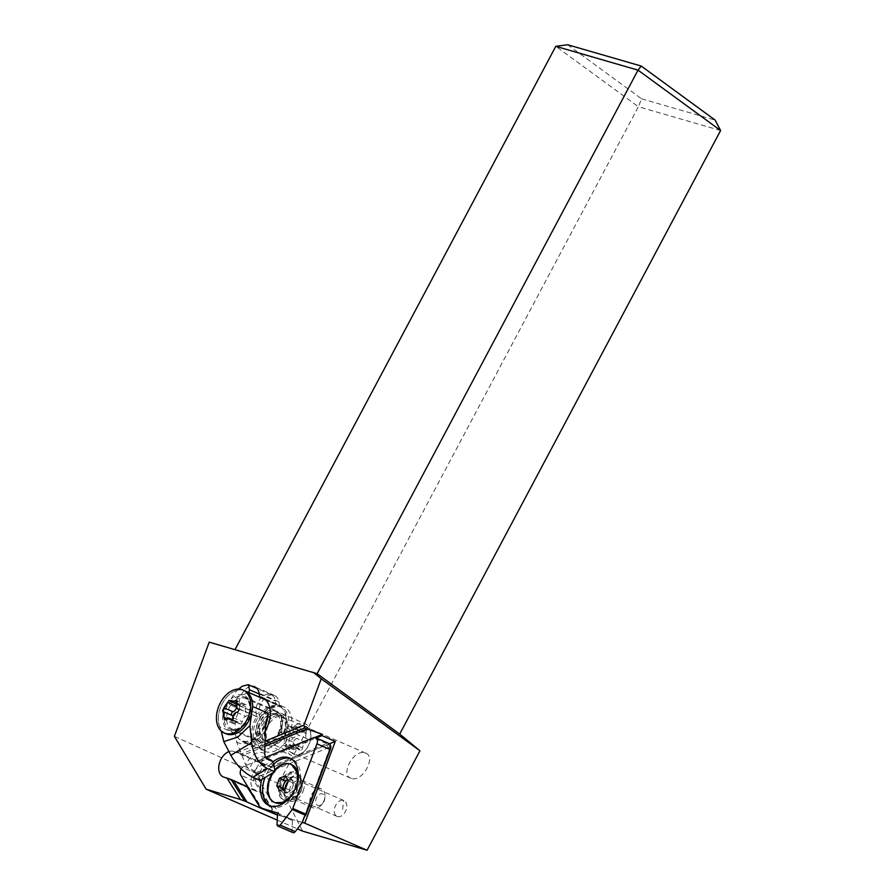 <?xml version="1.0" encoding="UTF-8"?>
<svg xmlns="http://www.w3.org/2000/svg" width="895" height="895" viewBox="0 0 895 895"><rect width="100%" height="100%" fill="white"/><g stroke="black" fill="none" stroke-linecap="round" stroke-linejoin="round"><path stroke-width="0.67" stroke-dasharray="4.47 3.36" d="M720.609 130.525L638.381 106.718L278.457 783.651L302.521 831.086M351.455 778.449L350.728 778.191C340.626 774.622 352.485 751.062 363.594 752.594L365.708 753.098C376.538 757.002 362.285 782.331 351.455 778.449M209.217 642.14L235.016 649.613M567.631 44.75L641.558 98.797L638.381 106.718L555.795 46.327M278.457 783.651L174.391 736.328M228.963 751.61A13.794 9.218 113.5 0 1 233.617 751.375L237.444 752.527L265.065 741.172M265.345 730.409A24.154 16.121 113.5 0 1 244.29 742.38A24.154 16.121 113.5 0 1 243.093 741.944A24.154 16.121 113.5 0 1 239.961 709.388L239.334 705.752A13.794 9.218 113.5 0 1 252.01 686.32M329.438 743.801L272.281 767.306L265.793 765.359A13.794 9.218 -66.5 0 0 252.312 775.092A13.794 9.218 -66.5 0 0 255.478 790.923A13.794 9.218 -66.5 0 0 256.16 791.169L261.866 792.892L247.826 786.884M261.866 792.892L275.212 814.058M248.586 787.108L262.045 808.476M277.237 820.1L297.386 828.848M302.309 822.427L277.484 814.965M297.599 776.726A12.071 8.066 113.5 0 1 302.174 786.011A12.071 8.066 113.5 0 1 297.923 795.8A12.071 8.066 113.5 0 1 289.23 799.324A12.071 8.066 113.5 0 1 285.65 785.743A12.071 8.066 113.5 0 1 297.599 776.726M264.931 746.307L243.876 754.966L257.458 761.074L314.76 737.502M243.876 754.966L241.516 753.937L264.987 744.293M237.444 752.527L241.516 753.937M272.281 767.306L257.458 761.074M258.991 761.533L316.237 737.983M317.121 673.678L234.893 649.871M641.558 98.797L715.15 120.109M292.788 797.121A8.626 5.762 113.5 0 1 292.329 796.953A8.626 5.762 113.5 0 1 290.349 787.085A8.626 5.762 113.5 0 1 298.762 780.977A8.626 5.762 113.5 0 1 299.21 781.134A8.626 5.762 113.5 0 1 302.029 787.611A8.626 5.762 113.5 0 1 298.986 794.603A8.626 5.762 113.5 0 1 292.788 797.121M337.538 816.564A8.626 5.762 -66.5 0 0 345.94 810.456A8.626 5.762 -66.5 0 0 343.96 800.589A8.626 5.762 -66.5 0 0 343.512 800.421A8.626 5.762 -66.5 0 0 335.099 806.529A8.626 5.762 -66.5 0 0 337.079 816.408A8.626 5.762 -66.5 0 0 337.538 816.564M259.74 717.991A24.154 16.121 113.5 0 1 279.508 705.484L278.882 701.837A13.794 9.218 -66.5 0 0 274.496 695.437A13.794 9.218 -66.5 0 0 273.814 695.191A13.794 9.218 -66.5 0 0 263.007 700.226A13.794 9.218 -66.5 0 0 259.114 714.344L259.74 717.991L239.961 709.388M264.685 699.04L279.508 705.484M282.82 706.625A24.154 16.121 -66.5 0 0 282.742 706.602A24.154 16.121 -66.5 0 0 259.203 723.708A24.154 16.121 -66.5 0 0 264.763 751.352A24.154 16.121 -66.5 0 0 265.949 751.8A24.154 16.121 -66.5 0 0 266.028 751.811A24.154 16.121 -66.5 0 0 289.555 734.705A24.154 16.121 -66.5 0 0 284.006 707.061A24.154 16.121 -66.5 0 0 282.82 706.625M271.767 743.812A14.488 9.677 113.5 0 1 271.006 743.544A14.488 9.677 113.5 0 1 267.683 726.953A14.488 9.677 113.5 0 1 281.802 716.694A14.488 9.677 113.5 0 1 282.563 716.962A14.488 9.677 113.5 0 1 285.885 733.553A14.488 9.677 113.5 0 1 271.767 743.812M263.287 742.649L262.817 739.729A14.488 9.677 113.5 0 1 259.695 733.732A4.139 2.763 113.5 0 1 258.722 733.587A4.139 2.763 113.5 0 1 258.241 727.915L262.638 720.777A14.488 9.677 113.5 0 1 268.153 715.071A14.488 9.677 113.5 0 1 274.329 713.606L280.012 714.546A4.139 2.763 113.5 0 1 280.459 714.68A4.139 2.763 113.5 0 1 280.504 720.956A14.488 9.677 113.5 0 1 279.665 729.38L280.135 732.311L284.934 731.472A22.946 15.316 -66.5 0 0 279.24 706.312A22.946 15.316 -66.5 0 0 267.012 707.911A22.946 15.316 -66.5 0 0 253.923 727.982A22.946 15.316 -66.5 0 0 259.091 747.336L263.287 742.649L265.166 743.465L260.982 748.153L259.091 747.336M262.817 739.729L264.707 740.545L265.166 743.465M284.934 731.472L286.825 732.3L282.014 733.128L281.556 730.197A14.488 9.677 -66.5 0 0 282.395 721.784A4.139 2.763 -66.5 0 0 282.339 715.497A4.139 2.763 -66.5 0 0 281.903 715.374L276.219 714.423A14.488 9.677 -66.5 0 0 270.033 715.888A14.488 9.677 -66.5 0 0 264.528 721.605L260.121 728.731A4.139 2.763 -66.5 0 0 260.602 734.403A4.139 2.763 -66.5 0 0 261.575 734.56A14.488 9.677 -66.5 0 0 264.707 740.545M260.982 748.153A22.946 15.316 113.5 0 1 255.813 728.81A22.946 15.316 113.5 0 1 268.903 708.728A22.946 15.316 113.5 0 1 281.131 707.128A22.946 15.316 113.5 0 1 286.825 732.3M259.695 733.732L261.575 734.56M282.395 721.784L280.504 720.956M281.556 730.197L279.665 729.38M280.135 732.311L282.014 733.128M226.099 733.81A23.46 15.662 113.5 0 1 218.637 714.501A23.46 15.662 113.5 0 1 232.297 692.417A23.46 15.662 113.5 0 1 244.805 690.772A23.46 15.662 -66.5 0 0 232.297 692.417A23.46 15.662 -66.5 0 0 219.689 726.684L221.233 731.036M233.024 716.38A4.732 3.155 113.5 0 1 233.505 717.712A4.732 3.155 113.5 0 1 232.968 721.146A2.036 1.354 -66.5 0 0 232.734 722.612A2.036 1.354 -66.5 0 0 233.382 723.585A2.036 1.354 -66.5 0 0 234.826 723.16A4.732 3.155 113.5 0 1 238.204 722.153A4.732 3.155 113.5 0 1 239.424 723.44A2.036 1.354 -66.5 0 0 239.961 723.977A2.036 1.354 -66.5 0 0 242.243 721.706A4.732 3.155 113.5 0 1 245.946 716.336A2.036 1.354 -66.5 0 0 247.512 713.539A2.036 1.354 -66.5 0 0 246.897 712.588A4.732 3.155 113.5 0 1 245.465 710.373A4.732 3.155 113.5 0 1 246.002 706.938A2.036 1.354 -66.5 0 0 246.226 705.461A2.036 1.354 -66.5 0 0 245.577 704.499A2.036 1.354 -66.5 0 0 244.134 704.924A4.732 3.155 113.5 0 1 240.766 705.92A4.732 3.155 113.5 0 1 239.536 704.645A2.036 1.354 -66.5 0 0 239.01 704.096A2.036 1.354 -66.5 0 0 236.716 706.379A4.732 3.155 113.5 0 1 236.515 707.609M267.851 713.17A16.736 11.176 113.5 0 1 276.768 712.006A16.736 11.176 113.5 0 1 282.093 725.778A16.736 11.176 113.5 0 1 272.349 741.519A16.736 11.176 113.5 0 1 263.432 742.693A16.736 11.176 113.5 0 1 258.107 728.922A16.736 11.176 113.5 0 1 267.851 713.17M268.153 715.071A14.488 9.677 -66.5 0 0 259.718 728.709A14.488 9.677 -66.5 0 0 264.327 740.635A14.488 9.677 -66.5 0 0 272.046 739.617A14.488 9.677 -66.5 0 0 280.482 725.99A14.488 9.677 -66.5 0 0 275.873 714.065A14.488 9.677 -66.5 0 0 268.153 715.071M272.863 717.119A14.488 9.677 113.5 0 1 280.582 716.112A14.488 9.677 113.5 0 1 285.192 728.038A14.488 9.677 113.5 0 1 276.756 741.664A14.488 9.677 113.5 0 1 269.037 742.682A14.488 9.677 113.5 0 1 264.428 730.756A14.488 9.677 113.5 0 1 272.863 717.119M272.494 714.781A17.251 11.512 -66.5 0 0 262.448 731.014A17.251 11.512 -66.5 0 0 267.941 745.211A17.251 11.512 -66.5 0 0 277.137 744.002A17.251 11.512 -66.5 0 0 287.172 727.769A17.251 11.512 -66.5 0 0 281.69 713.572A17.251 11.512 -66.5 0 0 272.494 714.781M296.044 725.017A17.251 11.512 113.5 0 1 305.24 723.809A17.251 11.512 113.5 0 1 310.878 736.753A17.251 11.512 113.5 0 1 304.803 750.748A17.251 11.512 113.5 0 1 300.686 754.239A17.251 11.512 113.5 0 1 291.49 755.447A17.251 11.512 113.5 0 1 285.997 741.25A17.251 11.512 113.5 0 1 296.044 725.017M297.733 727.389A15.181 10.136 113.5 0 1 310.789 737.715A15.181 10.136 113.5 0 1 305.441 750.021A15.181 10.136 113.5 0 1 301.816 753.109A15.181 10.136 113.5 0 1 288.872 746.933A15.181 10.136 113.5 0 1 297.733 727.389M293.795 743.913A4.732 3.155 113.5 0 1 293.258 747.347A2.036 1.354 -66.5 0 0 293.034 748.824A2.036 1.354 -66.5 0 0 293.683 749.786A2.036 1.354 -66.5 0 0 295.126 749.361A4.732 3.155 113.5 0 1 298.494 748.365A4.732 3.155 113.5 0 1 299.724 749.641A2.036 1.354 -66.5 0 0 300.25 750.189A2.036 1.354 -66.5 0 0 302.544 747.907A4.732 3.155 113.5 0 1 306.235 742.537A2.036 1.354 -66.5 0 0 307.813 739.751A2.036 1.354 -66.5 0 0 307.186 738.8A4.732 3.155 113.5 0 1 305.754 736.574A4.732 3.155 113.5 0 1 306.291 733.139A2.036 1.354 -66.5 0 0 306.526 731.674A2.036 1.354 -66.5 0 0 305.877 730.7A2.036 1.354 -66.5 0 0 304.423 731.137A4.732 3.155 113.5 0 1 301.056 732.132A4.732 3.155 113.5 0 1 299.825 730.857A2.036 1.354 -66.5 0 0 299.299 730.309A2.036 1.354 -66.5 0 0 297.017 732.58A4.732 3.155 113.5 0 1 293.314 737.95A2.036 1.354 -66.5 0 0 291.748 740.747A2.036 1.354 -66.5 0 0 292.363 741.698A4.732 3.155 113.5 0 1 293.795 743.913M284.375 739.818A4.732 3.155 -66.5 0 0 282.943 737.603A2.036 1.354 113.5 0 1 282.328 736.652A2.036 1.354 113.5 0 1 283.894 733.855A4.732 3.155 -66.5 0 0 287.597 728.485A2.036 1.354 113.5 0 1 289.879 726.214A2.036 1.354 113.5 0 1 290.405 726.762A4.732 3.155 -66.5 0 0 291.636 728.038A4.732 3.155 -66.5 0 0 295.003 727.042A2.036 1.354 113.5 0 1 296.458 726.606A2.036 1.354 113.5 0 1 297.106 727.579A2.036 1.354 113.5 0 1 296.871 729.045A4.732 3.155 -66.5 0 0 296.334 732.479A4.732 3.155 -66.5 0 0 297.767 734.705A2.036 1.354 113.5 0 1 298.382 735.656A2.036 1.354 113.5 0 1 296.816 738.442A4.732 3.155 -66.5 0 0 293.124 743.812A2.036 1.354 113.5 0 1 290.83 746.094A2.036 1.354 113.5 0 1 290.304 745.546A4.732 3.155 -66.5 0 0 289.074 744.271A4.732 3.155 -66.5 0 0 285.706 745.266A2.036 1.354 113.5 0 1 284.252 745.692A2.036 1.354 113.5 0 1 283.603 744.729A2.036 1.354 113.5 0 1 283.838 743.253A4.732 3.155 -66.5 0 0 284.375 739.818M259.595 748.365A23.46 15.662 113.5 0 0 272.102 746.721A23.46 15.662 113.5 0 0 285.751 724.637A23.46 15.662 113.5 0 0 278.289 705.327A23.46 15.662 113.5 0 0 276.018 704.634L275.447 701.042A13.459 8.984 113.5 0 0 271.151 694.632A13.459 8.984 113.5 0 0 263.98 695.572A13.459 8.984 113.5 0 0 256.127 712.901L256.697 716.503A23.46 15.662 113.5 0 0 259.595 748.365L241.695 740.579A23.46 15.662 -66.5 0 0 254.202 738.934A23.46 15.662 -66.5 0 0 254.46 738.778A23.46 15.662 -66.5 0 0 265.479 725.14M271.308 741.754A17.598 11.747 -66.5 0 0 281.556 725.185A17.598 11.747 -66.5 0 0 275.962 710.708A17.598 11.747 -66.5 0 0 266.576 711.939A17.598 11.747 -66.5 0 0 256.339 728.496A17.598 11.747 -66.5 0 0 261.933 742.984A17.598 11.747 -66.5 0 0 271.308 741.754M256.697 716.503L229.388 704.634L239.838 695.695L248.72 692.775L276.018 704.634M239.278 727.825A17.598 11.747 113.5 0 1 229.903 729.056A17.598 11.747 113.5 0 1 224.298 714.579A17.598 11.747 113.5 0 1 234.546 698.022A17.598 11.747 113.5 0 1 243.921 696.791A17.598 11.747 113.5 0 1 249.526 711.268A17.598 11.747 113.5 0 1 239.278 727.825M264.741 753.657A17.251 11.512 -66.5 0 0 245.801 765.281L236.705 742.089L235.284 733.464A23.46 15.662 -66.5 0 0 241.695 740.579C249.985 744.528 262.761 733.52 266.274 719.256M245.801 765.281L249.515 769.756L255.165 772.217A13.794 9.218 113.5 0 1 262.917 760.683A13.794 9.218 113.5 0 1 264.663 759.799A13.794 9.218 113.5 0 1 270.279 759.721M260.266 780.496L255.165 772.217M260.501 780.462A10.348 6.914 113.5 0 1 267.046 763.972A10.348 6.914 113.5 0 1 274.642 771.635M238.517 689.072C234.233 693.166 231.458 697.35 230.172 701.624L229.388 704.634M320.343 805.31A6.209 4.151 113.5 0 1 315.689 801.54A6.209 4.151 113.5 0 1 320.108 794.044A6.209 4.151 113.5 0 1 324.728 798.642A6.209 4.151 113.5 0 1 322.547 803.676A6.209 4.151 113.5 0 1 320.343 805.31M317.21 789.066A10.348 6.914 113.5 0 1 321.529 788.954A10.348 6.914 113.5 0 1 324.907 796.718A10.348 6.914 113.5 0 1 321.26 805.12A10.348 6.914 113.5 0 1 317.591 807.827A10.348 6.914 113.5 0 1 313.272 807.939A10.348 6.914 113.5 0 1 310.129 798.631A10.348 6.914 113.5 0 1 317.21 789.066M290.741 796.158A10.348 6.914 -66.5 0 0 294.41 793.44A10.348 6.914 -66.5 0 0 298.057 785.049A10.348 6.914 -66.5 0 0 294.679 777.285A10.348 6.914 -66.5 0 0 290.36 777.397A10.348 6.914 -66.5 0 0 283.279 786.962A10.348 6.914 -66.5 0 0 286.422 796.27A10.348 6.914 -66.5 0 0 290.741 796.158M292.307 794.044A20.697 13.817 -66.5 0 0 296.871 783.908M274.698 770.103A20.697 13.817 -66.5 0 0 272.349 773.202M283.111 789.368L285.416 793.205L279.766 790.744M285.416 793.205L291.233 790.811L294.019 783.36L290.976 778.303L287.631 779.679M285.583 788.361L291.233 790.811M288.358 780.91L294.019 783.36M285.326 775.842L290.976 778.303M287.642 779.702A6.903 4.609 113.5 0 1 288.067 779.5A6.903 4.609 113.5 0 1 290.942 779.422A6.903 4.609 113.5 0 1 292.497 780.832A6.903 4.609 113.5 0 1 292.62 787.085A6.903 4.609 113.5 0 1 288.324 792.008A6.903 4.609 113.5 0 1 285.449 792.086A6.903 4.609 113.5 0 1 283.894 790.677A6.903 4.609 113.5 0 1 283.335 789.278M285.203 788.506A6.903 4.609 -66.5 0 0 287.496 792.97A6.903 4.609 -66.5 0 0 290.383 792.903A6.903 4.609 -66.5 0 0 295.104 786.526A6.903 4.609 -66.5 0 0 293.001 780.317A6.903 4.609 -66.5 0 0 290.125 780.395A6.903 4.609 -66.5 0 0 288.011 781.85M292.933 832.618A2.763 1.846 113.5 0 1 292.016 830.694L292.508 820.525A1.723 1.152 -66.5 0 0 291.938 819.317A1.723 1.152 -66.5 0 0 291.859 819.283L277.495 814.842M273.937 813.644A2.763 1.846 113.5 0 1 273.456 813.141L254.113 780.955A5.515 3.681 113.5 0 1 254.012 775.954A5.515 3.681 113.5 0 1 257.458 772.016L326.63 743.566A5.515 3.681 113.5 0 1 328.935 743.499M265.558 757.405L244.122 766.221A5.515 3.681 -66.5 0 0 241.225 768.984M261.754 779.702A25.877 17.273 113.5 0 1 262.716 776.782A25.877 17.273 113.5 0 1 272.841 762.037M270.145 805.936A25.877 17.273 -66.5 0 0 271.23 806.473A25.877 17.273 -66.5 0 0 288.682 801.92A25.877 17.273 -66.5 0 0 298.147 787.734A25.877 17.273 -66.5 0 0 300.429 774.88A25.877 17.273 -66.5 0 0 291.848 759.016A25.877 17.273 -66.5 0 0 290.718 758.591M273.601 764.296A25.877 17.273 -66.5 0 0 264.931 777.744A25.877 17.273 -66.5 0 0 264.931 777.755M299.254 789.155A15.058 10.058 113.5 0 1 293.75 797.411A15.058 10.058 113.5 0 1 283.592 800.063A15.058 10.058 113.5 0 1 279.922 783.338A15.058 10.058 113.5 0 1 295.596 772.43A15.058 10.058 113.5 0 1 300.597 781.671A15.058 10.058 113.5 0 1 299.254 789.155M300.205 789.558A15.058 10.058 -66.5 0 0 296.536 772.832A15.058 10.058 -66.5 0 0 280.862 783.74A15.058 10.058 -66.5 0 0 284.532 800.466A15.058 10.058 -66.5 0 0 300.205 789.558M299.389 789.312A13.794 9.218 113.5 0 1 285.035 799.302A13.794 9.218 113.5 0 1 281.679 783.986A13.794 9.218 113.5 0 1 296.032 773.996A13.794 9.218 113.5 0 1 299.389 789.312M303.159 790.956A13.794 9.218 -66.5 0 0 299.803 775.629A13.794 9.218 -66.5 0 0 285.449 785.631A13.794 9.218 -66.5 0 0 288.805 800.947A13.794 9.218 -66.5 0 0 303.159 790.956M280.258 815.793L258.129 778.963A1.723 1.152 113.5 0 1 259.17 776.166L328.353 747.717A1.723 1.152 113.5 0 1 329.628 748.992A1.723 1.152 113.5 0 1 329.494 749.618L304.389 816.855M329.628 748.992L329.74 747.873A4.139 2.763 -66.5 0 1 329.394 749.361L304.009 817.348M329.74 747.873A4.139 2.763 -66.5 0 0 326.653 744.808L257.48 773.258A4.139 2.763 -66.5 0 0 254.974 779.97L275.503 814.148M223.985 777.184L256.16 791.169M265.793 765.359L233.617 751.375M342.662 809.427L343.512 800.421M278.882 701.837L259.091 693.245M239.334 705.752L259.114 714.344M260.121 728.731L258.241 727.915M262.638 720.777L264.528 721.605M276.219 714.423L274.329 713.606M280.012 714.546L281.903 715.374M236.795 702.944L246.002 706.938M237.701 708.594L246.897 712.588M236.75 712.331L245.946 716.336M233.047 717.712L242.243 721.706M231.827 720.128L239.424 723.44M234.826 723.16L225.629 719.155M232.968 721.146L226.424 718.293M236.716 706.379L236.011 706.065M239.536 704.645L230.339 700.651M244.134 704.924L237.276 701.948M239.256 728.787A18.996 12.687 113.5 0 1 239.122 728.866A18.996 12.687 113.5 0 1 222.933 721.225A18.996 12.687 113.5 0 1 233.875 696.757A18.996 12.687 113.5 0 1 234.009 696.679A18.996 12.687 113.5 0 1 250.197 704.32A18.996 12.687 113.5 0 1 239.256 728.787M236.403 699.633A16.736 11.176 -66.5 0 0 226.771 715.385A16.736 11.176 -66.5 0 0 232.107 729.078A16.736 11.176 -66.5 0 0 241.023 727.903A16.736 11.176 -66.5 0 0 241.147 727.836A16.736 11.176 -66.5 0 0 250.779 712.084A16.736 11.176 -66.5 0 0 245.443 698.391A16.736 11.176 -66.5 0 0 236.526 699.566A16.736 11.176 -66.5 0 0 236.403 699.633M293.258 747.347L283.838 743.253M292.363 741.698L282.943 737.603M283.894 733.855L293.314 737.95M297.017 732.58L287.597 728.485M299.825 730.857L290.405 726.762M304.423 731.137L295.003 727.042M306.291 733.139L296.871 729.045M307.186 738.8L297.767 734.705M306.235 742.537L296.816 738.442M302.544 747.907L293.124 743.812M299.724 749.641L290.304 745.546M295.126 749.361L285.706 745.266M235.284 733.464L219.689 726.684M265.904 758.009A13.794 9.218 -66.5 0 0 264.618 757.259A13.794 9.218 -66.5 0 0 257.268 758.222A13.794 9.218 -66.5 0 0 249.515 769.756M236.705 742.089A26.906 17.967 -66.5 0 0 252.614 740.646A26.906 17.967 -66.5 0 0 265.502 724.402M259.226 693.994L275.447 701.042M256.127 712.901L230.172 701.624M295.809 768.156A20.596 13.749 -66.5 0 0 283.256 765.035A20.596 13.749 -66.5 0 0 283.167 765.068A20.596 13.749 -66.5 0 0 268.567 787.757A20.596 13.749 -66.5 0 0 280.527 803.318M285.941 801.417A20.596 13.749 -66.5 0 0 291.233 797.009L291.233 797.009A20.596 13.749 -66.5 0 0 298.494 780.306L298.494 780.306A20.596 13.749 -66.5 0 0 298.214 773.951L298.057 785.049M291.636 764.677A20.697 13.817 -66.5 0 0 282.999 764.901A20.697 13.817 -66.5 0 0 268.836 784.031A20.697 13.817 -66.5 0 0 275.134 802.647M286.243 801.159A20.697 13.817 -66.5 0 0 298.225 774.376M277.036 824.183L292.016 830.694M292.508 820.525L277.528 814.014M277.047 812.85L291.859 819.283M260.121 807.346L273.456 813.141M254.113 780.955L240.789 775.159M244.122 766.221L257.458 772.016M326.63 743.566L313.295 737.771M328.353 747.717L326.653 744.808M257.48 773.258L259.17 776.166M258.129 778.963L254.974 779.97M255.478 790.923L223.302 776.938M302.029 787.611L302.174 786.011M298.986 794.603L297.923 795.8M343.96 800.589L299.21 781.134M337.079 816.408L292.329 796.953M264.763 751.352L243.093 741.944M274.496 695.437L254.706 686.834M284.006 707.061L262.336 697.641M365.708 753.098L282.563 716.962M350.728 778.191L271.006 743.544M279.24 706.312L281.131 707.128M258.722 733.587L260.602 734.403M280.459 714.68L282.339 715.497M239.961 723.977L230.888 720.039M238.204 722.153L232.521 719.692M233.382 723.585L224.332 719.647M239.01 704.096L229.948 700.159M240.766 705.92L236.19 703.94M245.577 704.499L236.694 700.64M276.768 712.006L245.443 698.391C251.808 697.474 252.032 721.75 239.692 727.892C235.676 729.716 233.159 730.119 232.107 729.078L263.432 742.693M275.873 714.065L280.582 716.112M281.69 713.572L305.24 723.809M310.789 737.715L310.878 736.753M305.441 750.021L304.803 750.748M267.941 745.211L291.49 755.447M289.879 726.214L299.299 730.309M291.636 728.038L301.056 732.132M296.458 726.606L305.877 730.7M290.83 746.094L300.25 750.189M289.074 744.271L298.494 748.365M284.252 745.692L293.683 749.786M264.327 740.635L269.037 742.682M278.289 705.327L265.58 699.8M266.251 758.468L264.618 757.259L265.737 757.741M243.921 696.791L275.962 710.708M229.903 729.056L261.933 742.984M271.151 694.632L256.932 688.456M324.728 798.642L324.907 796.718M322.547 803.676L321.26 805.12M294.679 777.285L321.529 788.954M294.41 793.44L285.919 801.428M293.001 780.317L290.942 779.422M287.496 792.97L285.449 792.086M286.422 796.27L313.272 807.939M276.958 812.805L291.938 819.317M291.848 759.016L289.633 758.054M271.23 806.473L269.015 805.511M293.75 797.411L288.682 801.92M300.597 781.671L300.429 774.88M296.536 772.832L295.596 772.43M284.532 800.466L283.592 800.063M299.803 775.629L296.032 773.996M288.805 800.947L285.035 799.302"/><path stroke-width="1.34" d="M297.386 828.848L302.521 831.086L367.073 850.25L419.956 750.782L399.707 734.068L720.609 130.525L638.023 70.134L555.795 46.327L235.016 649.613M399.707 734.068L317.121 673.678L209.217 642.14L174.391 736.328L206.141 789.2L277.237 820.1M226.961 778.079L231.111 779.523L244.626 800.958L240.464 799.526L226.961 778.079L223.985 777.184A13.794 9.218 113.5 0 1 223.302 776.938A13.794 9.218 113.5 0 1 219.163 764.263A13.794 9.218 113.5 0 1 228.963 751.61M265.065 741.172L303.92 725.185L321.238 678.79L419.956 750.782M313.306 672.313L321.238 678.79M240.464 799.526L206.141 789.2M252.01 686.32A13.794 9.218 113.5 0 1 254.023 686.588A13.794 9.218 113.5 0 1 254.706 686.834A13.794 9.218 113.5 0 1 259.091 693.245L259.718 696.881A24.154 16.121 113.5 0 1 261.15 697.205A24.154 16.121 113.5 0 1 262.336 697.641A24.154 16.121 113.5 0 1 265.345 730.409M247.826 786.884L231.111 779.523M275.212 814.058L260.523 808.073L247.009 786.638M233.472 780.541L246.975 801.987L260.523 808.073M244.626 800.958L246.975 801.987M329.438 743.801L335.267 741.407L304.747 823.165L367.073 850.25M304.747 823.165L302.309 822.427L295.227 831.656A2.763 1.846 113.5 0 1 292.933 832.618L277.953 826.107A2.763 1.846 -66.5 0 0 280.247 825.145L292.24 809.516A2.763 1.846 -66.5 0 0 292.81 808.476L316.942 743.834A5.515 3.681 -66.5 0 0 315.599 737.704A5.515 3.681 -66.5 0 0 313.295 737.771L265.558 757.405M277.484 814.965L275.38 814.327M335.267 741.407L321.976 735.634L322.401 734.359L304.501 728.038L303.92 725.185M314.76 737.502L322.401 734.359M306.862 729.056L264.931 746.307M316.237 737.983L321.976 735.634M264.987 744.293L304.501 728.038M317.121 673.678L638.023 70.134L641.234 66.051L567.631 44.75L555.795 46.327M641.234 66.051L715.15 120.109L720.609 130.525M259.718 696.881L264.685 699.04M265.479 725.14A23.46 15.662 -66.5 0 0 268.176 713.27L265.502 724.402L264.741 753.657C265.054 756.767 265.804 758.557 266.978 759.038L272.639 761.488C274.306 765.874 274.966 769.275 274.642 771.669L267.337 768.503C258.677 763.838 253.43 755.201 251.596 742.593L249.962 725.565L252.591 706.491A23.46 15.662 -66.5 0 0 244.805 690.772A23.46 15.662 113.5 0 1 252.267 710.082A23.46 15.662 113.5 0 1 238.607 732.166A23.46 15.662 113.5 0 1 226.099 733.81L224.22 732.983A23.46 15.662 -66.5 0 0 236.727 731.349A23.46 15.662 -66.5 0 0 250.387 709.265A23.46 15.662 -66.5 0 0 242.925 689.956A23.46 15.662 -66.5 0 0 230.418 691.6A23.46 15.662 -66.5 0 0 216.758 713.684A23.46 15.662 -66.5 0 0 224.22 732.983M232.98 716.582A9.364 6.254 -66.5 0 0 235.732 712.577A4.732 3.155 -66.5 0 0 232.98 716.582L232.163 719.983L230.228 719.435L231.827 720.128M230.977 720.083L229.579 718.663A4.732 3.155 -66.5 0 0 228.784 718.058A4.732 3.155 -66.5 0 0 226.155 718.461A9.364 6.254 -66.5 0 0 229.579 718.663M237.276 701.948L234.937 700.93L233.964 701.434A9.364 6.254 -66.5 0 0 230.541 701.232L229.053 700.382L227.14 703.313A9.364 6.254 -66.5 0 0 224.388 707.318L222.519 710.664L223.247 711.827A9.364 6.254 -66.5 0 0 223.907 716.034L224.488 719.714L226.155 718.461M235.732 712.577L236.75 712.331C238.853 711.357 239.166 710.115 237.701 708.594L236.884 708.068A9.364 6.254 -66.5 0 0 236.213 703.862L236.694 700.64L234.937 700.93M230.339 700.651L229.053 700.382M236.213 703.862A4.732 3.155 -66.5 0 0 236.034 706.278A4.732 3.155 -66.5 0 0 236.884 708.068M236.515 707.609A4.732 3.155 113.5 0 1 233.013 711.749A2.036 1.354 -66.5 0 0 231.447 714.534A2.036 1.354 -66.5 0 0 232.062 715.497A4.732 3.155 113.5 0 1 233.024 716.38M223.907 716.034A4.732 3.155 -66.5 0 0 224.086 713.617A4.732 3.155 -66.5 0 0 223.247 711.827M224.388 707.318A4.732 3.155 -66.5 0 0 227.14 703.313M230.541 701.232A4.732 3.155 -66.5 0 0 231.346 701.825A4.732 3.155 -66.5 0 0 233.964 701.434M274.631 771.803A10.348 6.914 113.5 0 0 274.642 771.669A10.348 6.914 113.5 0 1 274.642 771.669L260.266 780.496L252.972 777.319L267.337 768.503M266.251 758.468L266.978 759.038A13.794 9.218 -66.5 0 0 265.904 758.009M249.962 725.565L237.857 737.055L223.795 741.619L230.876 755.313C236.649 765.505 244.011 772.844 252.972 777.319M221.233 731.036L223.795 741.619M265.737 757.741L270.279 759.721A13.794 9.218 113.5 0 1 272.639 761.488M248.788 692.506L249.492 689.765L248.295 684.697L242.31 686.163L238.517 689.072M272.349 773.202A20.697 13.817 -66.5 0 0 274.295 802.278A20.697 13.817 -66.5 0 0 282.932 802.065A20.697 13.817 -66.5 0 0 292.307 794.044M296.871 783.908A20.697 13.817 -66.5 0 0 290.797 764.319A20.697 13.817 -66.5 0 0 282.16 764.531A20.697 13.817 -66.5 0 0 274.698 770.103M279.508 778.236L276.723 785.687L279.766 790.744L285.583 788.361L288.358 780.91L285.326 775.842L279.508 778.236L285.158 780.697L282.373 788.148L283.111 789.368M276.723 785.687L282.373 788.148M287.631 779.679L285.158 780.697M283.335 789.278A6.903 4.609 113.5 0 1 283.771 784.423A6.903 4.609 113.5 0 1 287.642 779.702M288.011 781.85A6.903 4.609 -66.5 0 0 285.203 788.506M315.599 737.704L328.935 743.499A5.515 3.681 113.5 0 1 330.277 749.63L306.146 814.271A2.763 1.846 113.5 0 1 305.575 815.311L304.009 817.348L302.309 822.438L304.389 816.855M241.225 768.984A5.515 3.681 -66.5 0 0 240.688 770.159A5.515 3.681 -66.5 0 0 240.789 775.159L260.121 807.346A2.763 1.846 -66.5 0 0 260.736 807.916A2.763 1.846 -66.5 0 0 260.881 807.961L276.879 812.772A1.723 1.152 113.5 0 1 276.958 812.805A1.723 1.152 113.5 0 1 277.528 814.014L277.036 824.183A2.763 1.846 -66.5 0 0 277.953 826.107M273.937 813.644A2.763 1.846 113.5 0 0 274.071 813.712A2.763 1.846 113.5 0 0 274.206 813.756L277.495 814.842M272.841 762.037A25.877 17.273 113.5 0 1 289.633 758.054A25.877 17.273 113.5 0 1 295.932 786.772A25.877 17.273 113.5 0 1 269.015 805.511A25.877 17.273 113.5 0 1 261.754 779.702M290.718 758.591A25.877 17.273 -66.5 0 0 273.601 764.296M264.931 777.755A25.877 17.273 -66.5 0 0 270.145 805.936M226.424 718.293L223.761 717.141M232.062 715.497L222.866 711.491M233.013 711.749L223.817 707.755M236.011 706.065L227.52 702.385M252.591 706.491L268.176 713.27M251.596 742.593L230.876 755.313M249.492 689.765L259.226 693.994M283.939 802.412A20.596 13.749 -66.5 0 0 285.941 801.417M298.225 774.376A20.697 13.817 -66.5 0 0 291.636 764.677L298.214 773.929A20.596 13.749 -66.5 0 0 295.809 768.156M280.527 803.318A20.596 13.749 -66.5 0 0 283.849 802.446M285.919 801.428L283.894 802.435L275.134 802.647A20.697 13.817 -66.5 0 0 283.771 802.423A20.697 13.817 -66.5 0 0 286.243 801.159M316.942 743.834L330.277 749.63M306.146 814.271L292.81 808.476M292.24 809.516L305.575 815.311M295.227 831.656L280.247 825.145M274.206 813.756L260.881 807.961M232.521 719.692L228.784 718.058M236.19 703.94L231.346 701.825M242.925 689.956L265.58 699.8M256.932 688.456L248.295 684.697M290.797 764.319L291.636 764.677M274.295 802.278L275.134 802.647M274.071 813.712L260.736 807.916"/></g></svg>
